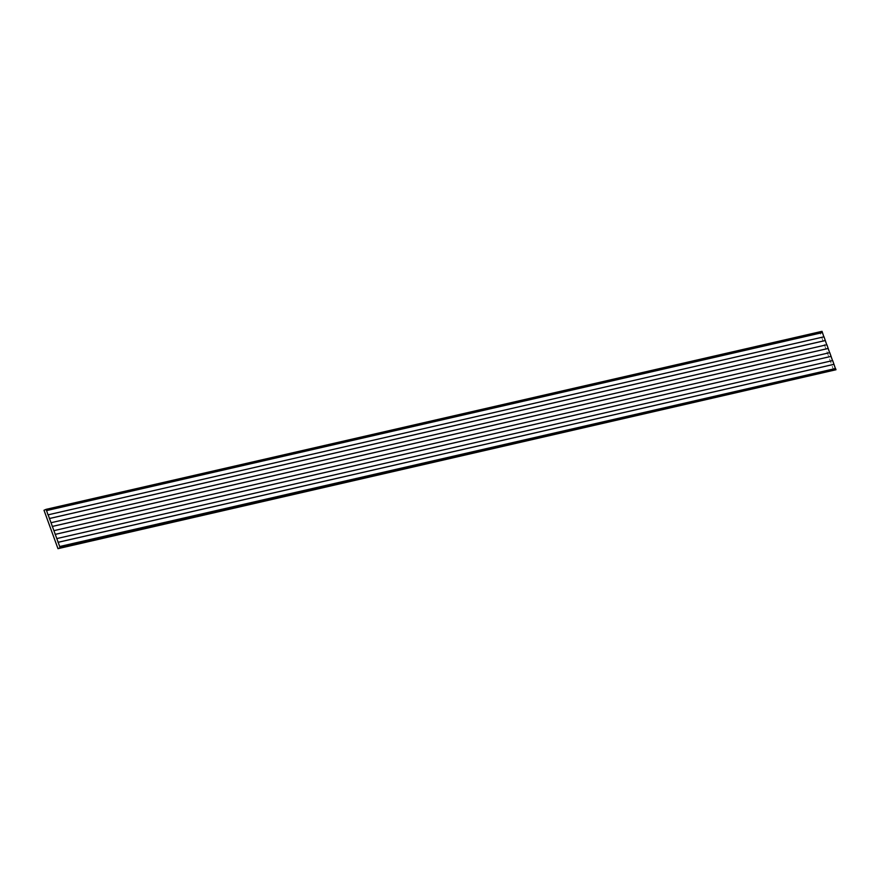 <?xml version="1.0" encoding="UTF-8"?>
<svg xmlns="http://www.w3.org/2000/svg" width="880" height="880" viewBox="0 0 880 880"><rect width="100%" height="100%" fill="white"/><g stroke="black" fill="none" stroke-linecap="round" stroke-linejoin="round"><path stroke-width="0.66" stroke-dasharray="4.4 3.3" d="M829.774 352.649L53.768 530.717M832.667 360.58L56.65 538.637M835.549 368.511L59.543 546.568M822.019 331.331L819.863 332.255L833.844 370.667M823.867 336.853L47.993 514.855M826.749 344.784L50.886 522.786M819.863 332.255L44 510.257"/><path stroke-width="1.32" d="M826.738 344.762L824.01 336.798L47.993 514.855L46.156 509.333L44 510.257L57.981 548.669L60.137 547.745L48.136 514.789M829.631 352.693L826.892 344.729L51.029 522.72M832.513 360.624L829.774 352.649L53.911 530.651M835.395 368.544L832.667 360.58L56.804 538.582M57.981 548.669L836 369.743L835.549 368.511L59.686 546.513M823.856 336.831L822.019 331.331L46.156 509.333M825.352 340.494L49.489 518.496M825.209 340.56L49.346 518.551M828.245 348.425L52.371 526.416M828.091 348.491L52.228 526.482M831.127 356.356L55.264 534.347M830.984 356.411L55.121 534.413M834.009 364.287L58.146 542.278M833.866 364.342L58.003 542.344M836 369.743L60.137 547.745M822.47 332.563L46.607 510.565M822.327 332.629L46.453 510.62"/></g></svg>
